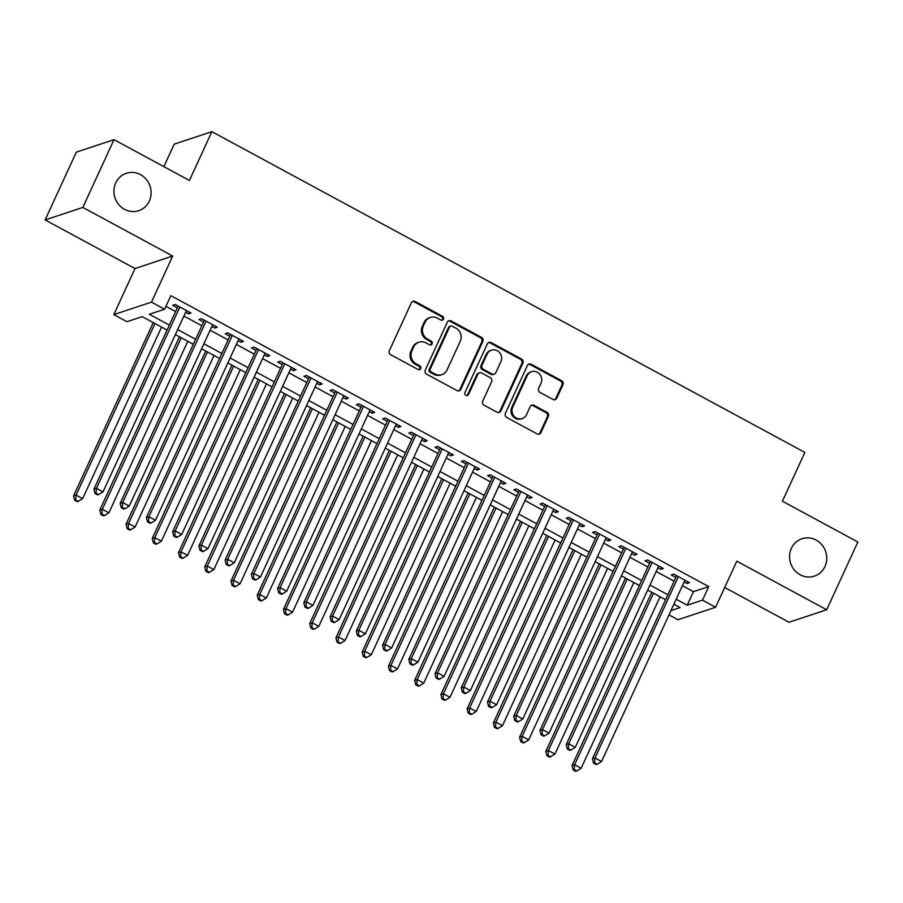<?xml version="1.0" encoding="UTF-8"?>
<svg xmlns="http://www.w3.org/2000/svg" width="903" height="903" viewBox="0 0 903 903"><rect width="100%" height="100%" fill="white"/><g stroke="black" fill="none" stroke-linecap="round" stroke-linejoin="round"><path stroke-width="1.35" d="M443.486 319.131A2.111 1.987 71.7 0 0 442.538 316.298L415.177 301.5A3.025 2.833 71.7 0 0 411.373 302.765L389.351 350.657A3.025 2.833 71.7 0 0 390.694 354.71L418.066 369.508A2.111 1.987 71.7 0 0 420.719 368.627A2.111 1.987 71.7 0 0 419.771 365.783L416.238 363.875A9.673 9.064 71.7 0 1 411.903 350.895L413.743 346.91A9.673 9.064 71.7 0 1 418.947 342.192A9.673 9.064 71.7 0 1 425.9 342.847L429.444 344.765A2.111 1.987 71.7 0 0 432.108 343.874A2.111 1.987 71.7 0 0 431.16 341.041L427.616 339.122A9.673 9.064 71.7 0 1 423.293 326.152L425.121 322.168A9.673 9.064 71.7 0 1 430.325 317.438A9.673 9.064 71.7 0 1 437.278 318.104L440.822 320.023A2.111 1.987 71.7 0 0 443.486 319.131M441.815 320.26A2.111 1.987 71.7 0 0 441.522 316.637L414.161 301.839A3.025 2.833 71.7 0 0 412.502 301.512M419.048 369.756A2.111 1.987 71.7 0 0 418.755 366.121L415.211 364.214L416.238 363.875M430.426 345.002A2.111 1.987 71.7 0 0 430.133 341.379L426.6 339.46L427.616 339.122M791.367 548.358A19.697 18.466 71.7 0 0 794.347 569.974A19.697 18.466 71.7 0 0 814.359 576.137A19.697 18.466 71.7 0 0 824.947 566.52A19.697 18.466 71.7 0 0 821.967 544.904A19.697 18.466 71.7 0 0 801.954 538.741A19.697 18.466 71.7 0 0 791.367 548.358M115.731 182.914A19.697 18.466 71.7 0 0 118.722 204.541A19.697 18.466 71.7 0 0 138.735 210.692A19.697 18.466 71.7 0 0 149.322 201.076A19.697 18.466 71.7 0 0 146.342 179.46A19.697 18.466 71.7 0 0 126.33 173.297A19.697 18.466 71.7 0 0 115.731 182.914M552.963 399.442A3.025 2.833 71.7 0 0 556.756 398.178L562.941 384.746A3.025 2.833 71.7 0 0 561.587 380.694L531.201 364.248A3.025 2.833 71.7 0 0 527.397 365.523L505.364 413.416A3.025 2.833 71.7 0 0 506.718 417.468L537.116 433.903A3.025 2.833 71.7 0 0 540.908 432.639L548.381 416.407A3.025 2.833 71.7 0 0 547.026 412.355L534.023 405.323A3.025 2.833 71.7 0 0 530.219 406.587L526.517 414.635A8.082 7.574 71.7 0 1 513.965 416.057A8.082 7.574 71.7 0 1 512.735 407.185L527.239 375.648A8.082 7.574 71.7 0 1 539.791 374.237A8.082 7.574 71.7 0 1 541.021 383.109L538.606 388.358A3.025 2.833 71.7 0 0 539.949 392.41L552.963 399.442M682.42 585.686L693.459 591.657L708.731 586.6L702.5 600.145L715.616 607.245L677.939 619.74L668.976 614.898M114.004 139.66L82.839 207.43L45.15 219.926L76.315 152.155L114.004 139.66L189.438 180.465L211.878 131.669L804.855 452.414L782.416 501.199L857.85 542.003L826.685 609.773L736.814 561.169L715.616 607.245M45.15 219.926L135.01 268.541L172.699 256.034L82.839 207.43M172.699 256.034L151.501 302.121L164.617 309.221L149.345 314.278L169.369 325.114M708.731 586.6L170.859 295.665L164.617 309.221M482.845 341.424A3.025 2.833 71.7 0 0 481.491 337.361L451.105 320.926A3.025 2.833 71.7 0 0 447.301 322.202L425.279 370.095A3.025 2.833 71.7 0 0 426.622 374.147L457.02 390.581A3.025 2.833 71.7 0 0 460.812 389.317L482.845 341.424L481.83 341.763A3.025 2.833 71.7 0 0 480.475 337.699L450.078 321.265A3.025 2.833 71.7 0 0 448.43 320.937M491.153 342.587L521.539 359.033A3.025 2.833 71.7 0 1 522.893 363.085L500.86 410.978A3.025 2.833 71.7 0 1 497.068 412.242L484.053 405.21A3.025 2.833 71.7 0 1 482.71 401.158L491.638 381.732A3.025 2.833 71.7 0 0 490.284 377.68L481.66 373.007A3.025 2.833 71.7 0 0 477.856 374.282L468.555 394.498A2.111 1.987 71.7 0 1 465.271 394.871A2.111 1.987 71.7 0 1 464.955 392.545L487.349 343.862A3.025 2.833 71.7 0 1 491.153 342.587L490.126 342.926L520.523 359.36L521.539 359.033M724.703 587.492L788.996 622.269L826.685 609.773M185.612 312.314L188.479 313.86L191.018 313.014L175.284 304.503L172.733 305.338L177.327 307.821M211.855 326.502L214.711 328.049L217.262 327.202L201.516 318.691L198.976 319.538L203.559 322.021M238.087 340.691L240.954 342.237L243.494 341.402L227.759 332.88L225.208 333.726L229.802 336.209M264.331 354.879L267.186 356.437L269.737 355.59L253.991 347.079L251.452 347.915L256.034 350.398M290.563 369.079L293.43 370.625L295.97 369.779L280.235 361.268L277.684 362.114L282.278 364.598M316.806 383.267L319.662 384.813L322.213 383.978L306.467 375.456L303.927 376.303L308.51 378.786M343.038 397.455L345.905 399.013L348.445 398.167L332.71 389.644L330.159 390.491L334.753 392.974M369.282 411.655L372.138 413.202L374.689 412.355L358.942 403.844L356.403 404.691L360.986 407.174M395.514 425.844L398.381 427.39L400.921 426.543L385.186 418.033L382.635 418.879L387.229 421.362M421.757 440.032L424.613 441.59L427.164 440.743L411.418 432.221L408.878 433.068L413.461 435.551M447.99 454.232L450.857 455.778L453.408 454.931L437.662 446.421L435.111 447.256L439.705 449.75M474.233 468.42L477.089 469.966L479.64 469.12L463.894 460.609L461.354 461.456L465.948 463.939M500.465 482.608L503.332 484.155L505.883 483.319L490.137 474.797L487.586 475.644L492.18 478.127M526.709 496.808L529.564 498.354L532.115 497.508L516.369 488.997L513.83 489.832L518.424 492.316M552.941 510.996L555.808 512.543L558.359 511.696L542.613 503.185L540.062 504.032L544.656 506.515M579.184 525.185L582.051 526.731L584.591 525.896L568.845 517.374L566.305 518.22L570.899 520.704M605.416 539.373L608.283 540.931L610.834 540.084L595.088 531.574L592.537 532.409L597.131 534.892M631.66 553.573L634.527 555.119L637.066 554.273L621.32 545.762L618.781 546.608L623.375 549.092M657.892 567.761L660.759 569.308L663.31 568.472L647.564 559.95L645.013 560.797L649.607 563.28M165.949 306.343L175.611 311.558M183.896 316.05L201.843 325.757M210.128 330.238L228.087 339.946M236.372 344.427L254.319 354.134M262.604 358.615L280.562 368.334M288.847 372.815L306.794 382.522M315.079 387.003L333.038 396.71M341.323 401.192L359.27 410.91M367.555 415.391L385.513 425.099M393.798 429.58L411.745 439.287M420.03 443.768L437.989 453.475M446.274 457.968L464.221 467.675M472.517 472.156L490.464 481.863M498.749 486.345L516.697 496.052M524.993 500.544L542.94 510.251M551.225 514.733L569.172 524.44M577.468 528.921L595.416 538.628M603.701 543.109L621.648 552.828M629.944 557.309L647.891 567.016M656.176 571.497L674.123 581.205M684.135 581.95L687.002 583.507L689.542 582.661L673.796 574.139L671.256 574.985L675.85 577.468M211.878 131.669L174.2 144.164L163.861 166.637M167.078 330.092L142.211 316.648L126.939 321.716L113.823 314.616L151.501 302.121M135.01 268.541L113.823 314.616M676.178 599.242L687.228 605.213L702.5 600.145M177.665 329.595L195.612 339.302M203.897 343.795L221.845 353.502M230.141 357.983L248.088 367.69M256.373 372.171L274.32 381.879M282.616 386.371L300.564 396.078M308.849 400.56L326.796 410.267M335.092 414.748L353.039 424.455M361.324 428.936L379.271 438.655M387.568 443.136L405.515 452.843M413.8 457.324L431.747 467.032M440.043 471.513L457.99 481.231M466.275 485.712L484.234 495.42M492.519 499.901L510.466 509.608M518.751 514.089L536.709 523.796M544.994 528.289L562.941 537.996M571.227 542.477L589.185 552.184M597.47 556.666L615.417 566.373M623.702 570.865L641.661 580.573M649.946 585.054L667.893 594.761M670.952 610.609L680.094 607.584L673.886 604.22M665.601 599.739L647.654 590.031M639.369 585.55L621.411 575.843M613.126 571.362L595.179 561.655M586.894 557.162L568.935 547.455M560.65 542.974L542.703 533.267M534.418 528.786L516.46 519.078M508.175 514.586L490.227 504.879M481.942 500.397L463.984 490.69M455.699 486.209L437.752 476.502M429.467 472.021L411.508 462.302M403.223 457.821L385.276 448.114M376.98 443.633L359.033 433.925M350.748 429.444L332.801 419.726M324.504 415.245L306.557 405.537M298.272 401.056L280.325 391.349M272.029 386.868L254.082 377.161M245.797 372.668L227.849 362.961M219.553 358.48L201.606 348.772M193.321 344.291L175.374 334.584M693.459 591.657L687.228 605.213M188.479 313.86L189.291 312.077M214.711 328.049L215.535 326.265M240.954 342.237L241.767 340.465M267.186 356.437L268.01 354.653M293.43 370.625L294.243 368.842M319.662 384.813L320.486 383.041M345.905 399.013L346.718 397.23M372.138 413.202L372.962 411.418M398.381 427.39L399.194 425.618M424.613 441.59L425.437 439.806M450.857 455.778L451.669 453.995M477.089 469.966L477.913 468.194M503.332 484.155L504.145 482.383M529.564 498.354L530.388 496.571M555.808 512.543L556.62 510.759M582.051 526.731L582.864 524.959M608.283 540.931L609.107 539.147M634.527 555.119L635.34 553.336M660.759 569.308L661.583 567.535M687.002 583.507L687.815 581.724M430.325 317.438L429.309 317.777A9.673 9.064 71.7 0 0 424.105 322.495L425.121 322.168M426.6 339.46A9.673 9.064 71.7 0 1 422.277 326.491L424.105 322.495M418.947 342.192L417.92 342.53A9.673 9.064 71.7 0 0 412.727 347.249L413.743 346.91M415.211 364.214A9.673 9.064 71.7 0 1 410.888 351.233L412.727 347.249M458.668 390.909A3.025 2.833 71.7 0 0 459.796 389.656L481.83 341.763M452.222 326.186A2.111 1.987 71.7 0 0 449.559 327.078L430.223 369.113A2.111 1.987 71.7 0 0 431.171 371.946L434.907 373.966A9.673 9.064 71.7 0 0 441.86 374.632A9.673 9.064 71.7 0 0 447.064 369.914L460.282 341.176A9.673 9.064 71.7 0 0 455.959 328.207L452.222 326.186M450.699 326.039L449.683 326.378A2.111 1.987 71.7 0 0 448.543 327.417L449.559 327.078M441.86 374.632L440.845 374.971A9.673 9.064 71.7 0 1 433.891 374.305L430.155 372.284A2.111 1.987 71.7 0 1 429.207 369.451L448.543 327.417M498.716 412.569A3.025 2.833 71.7 0 0 499.844 411.316L521.878 363.424A3.025 2.833 71.7 0 0 520.523 359.36M479.482 372.804L478.466 373.142A3.025 2.833 71.7 0 0 476.84 374.621L467.54 394.837L468.555 394.498M466.885 395.627A2.111 1.987 71.7 0 0 467.54 394.837M500.905 361.572A8.082 7.574 71.7 0 0 491.48 350.172A8.082 7.574 71.7 0 0 487.135 354.123L482.021 365.23A3.025 2.833 71.7 0 0 483.376 369.282L492 373.955A3.025 2.833 71.7 0 0 495.803 372.679L500.905 361.572M491.48 350.172L490.453 350.511A8.082 7.574 71.7 0 0 486.107 354.461L487.135 354.123M494.178 374.158L493.162 374.497A3.025 2.833 71.7 0 1 490.984 374.293L482.36 369.62A3.025 2.833 71.7 0 1 481.006 365.568L486.107 354.461M490.126 342.926A3.025 2.833 71.7 0 0 488.478 342.598M531.585 371.709L530.569 372.047A8.082 7.574 71.7 0 0 526.223 375.987L527.239 375.648M522.171 418.574L521.155 418.913A8.082 7.574 71.7 0 1 511.719 407.524L526.223 375.987M538.764 434.23A3.025 2.833 71.7 0 0 539.892 432.977L547.353 416.746A3.025 2.833 71.7 0 0 546.01 412.694L532.996 405.65A3.025 2.833 71.7 0 0 531.348 405.334M554.611 399.769A3.025 2.833 71.7 0 0 555.74 398.516L561.926 385.084A3.025 2.833 71.7 0 0 560.571 381.032L530.174 364.586A3.025 2.833 71.7 0 0 528.526 364.27M153.262 322.619L73.549 495.928L76.089 495.081L82.647 498.637L161.547 327.1M154.989 323.556L76.089 495.081L75.671 499.923L74.656 500.262L77.286 501.684L78.301 501.346L75.671 499.923M82.647 498.637L78.301 501.346M74.656 500.262L73.549 495.928M178.139 306.049L93.912 489.178L96.463 488.331L179.866 306.986M96.045 493.173L95.029 493.512L97.648 494.923L98.664 494.584L96.045 493.173L96.463 488.331L103.021 491.875L186.436 310.53M93.912 489.178L95.029 493.512M98.664 494.584L103.021 491.875M179.494 336.808L99.781 510.116L102.332 509.269L108.891 512.825L187.779 341.289M181.221 337.745L102.332 509.269L101.915 514.112L100.899 514.45L103.518 515.873L104.534 515.534L101.915 514.112M108.891 512.825L104.534 515.534M100.899 514.45L99.781 510.116M205.737 351.007L126.025 524.316L128.565 523.469L135.123 527.013L214.022 355.489M207.464 351.933L128.565 523.469L128.147 528.311L127.131 528.65L129.761 530.061L130.777 529.722L128.147 528.311M135.123 527.013L130.777 529.722M127.131 528.65L126.025 524.316M231.969 365.196L152.257 538.504L154.808 537.657L161.366 541.202L240.254 369.677M233.696 366.133L154.808 537.657L154.39 542.5L153.375 542.838L155.993 544.261L157.009 543.922L154.39 542.5M161.366 541.202L157.009 543.922M153.375 542.838L152.257 538.504M258.213 379.384L178.501 552.692L181.04 551.846L187.598 555.401L266.498 383.865M259.94 380.321L181.04 551.846L180.623 556.688L179.607 557.027L182.237 558.449L183.253 558.11L180.623 556.688M187.598 555.401L183.253 558.11M179.607 557.027L178.501 552.692M204.383 320.238L120.155 503.366L122.695 502.519L206.11 321.175M122.277 507.362L121.262 507.7L123.892 509.123L124.907 508.784L122.277 507.362L122.695 502.519L129.253 506.064L212.668 324.719M120.155 503.366L121.262 507.7M124.907 508.784L129.253 506.064M230.615 334.426L146.388 517.554L148.939 516.708L232.342 335.363M148.521 521.55L147.505 521.889L150.124 523.311L151.14 522.972L148.521 521.55L148.939 516.708L155.497 520.263L238.911 338.918M146.388 517.554L147.505 521.889M151.14 522.972L155.497 520.263M256.858 348.626L172.631 531.743L175.171 530.908L258.585 349.563M174.753 535.75L173.737 536.089L176.367 537.499L177.383 537.161L174.753 535.75L175.171 530.908L181.74 534.452L265.143 353.107M172.631 531.743L173.737 536.089M177.383 537.161L181.74 534.452M283.091 362.814L198.863 545.943L201.414 545.096L284.817 363.751M200.997 549.938L199.981 550.277L202.599 551.699L203.615 551.361L200.997 549.938L201.414 545.096L207.972 548.64L291.387 367.295M198.863 545.943L199.981 550.277M203.615 551.361L207.972 548.64M284.445 393.584L204.733 566.892L207.284 566.046L213.842 569.59L292.73 398.065M286.172 394.509L207.284 566.046L206.866 570.888L205.85 571.227L208.469 572.637L209.485 572.299L206.866 570.888M213.842 569.59L209.485 572.299M205.85 571.227L204.733 566.892M309.334 377.002L225.107 560.131L227.646 559.284L311.061 377.939M227.229 564.127L226.213 564.465L228.843 565.888L229.859 565.549L227.229 564.127L227.646 559.284L234.216 562.84L317.619 381.484M225.107 560.131L226.213 564.465M229.859 565.549L234.216 562.84M310.688 407.772L230.976 581.08L233.516 580.234L240.074 583.778L318.973 412.253M312.415 408.709L233.516 580.234L233.098 585.076L232.082 585.415L234.712 586.837L235.728 586.499L233.098 585.076M240.074 583.778L235.728 586.499M232.082 585.415L230.976 581.08M335.566 391.202L251.339 574.319L253.89 573.484L337.304 392.128M253.472 578.326L252.456 578.654L255.075 580.076L256.091 579.737L253.472 578.326L253.89 573.484L260.448 577.028L343.862 395.683M251.339 574.319L252.456 578.654M256.091 579.737L260.448 577.028M336.921 421.961L257.208 595.269L259.759 594.422L266.317 597.978L345.206 426.442M338.648 422.897L259.759 594.422L259.342 599.265L258.326 599.603L260.944 601.026L261.96 600.687L259.342 599.265M266.317 597.978L261.96 600.687M258.326 599.603L257.208 595.269M361.81 405.391L277.582 588.519L280.122 587.672L363.537 406.327M279.716 592.515L278.688 592.853L281.318 594.264L282.334 593.937L279.716 592.515L280.122 587.672L286.691 591.217L370.095 409.872M277.582 588.519L278.688 592.853M282.334 593.937L286.691 591.217M363.164 436.149L283.452 609.457L285.991 608.622L292.549 612.166L371.449 440.641M364.891 437.086L285.991 608.622L285.574 613.464L284.558 613.803L287.188 615.214L288.204 614.875L285.574 613.464M292.549 612.166L288.204 614.875M284.558 613.803L283.452 609.457M388.042 419.579L303.814 602.707L306.365 601.861L389.78 420.516M305.948 606.703L304.932 607.042L307.551 608.464L308.566 608.125L305.948 606.703L306.365 601.861L312.923 605.416L396.338 424.06M303.814 602.707L304.932 607.042M308.566 608.125L312.923 605.416M389.396 450.349L309.684 623.657L312.235 622.81L318.793 626.355L397.692 454.83M391.123 451.286L312.235 622.81L311.817 627.653L310.801 627.991L313.42 629.414L314.436 629.075L311.817 627.653M318.793 626.355L314.436 629.075M310.801 627.991L309.684 623.657M415.64 464.537L335.927 637.845L338.467 636.999L345.036 640.554L423.925 469.018M417.367 465.474L338.467 636.999L338.049 641.841L337.033 642.18L339.663 643.602L340.679 643.263L338.049 641.841M345.036 640.554L340.679 643.263M337.033 642.18L335.927 637.845M441.872 478.725L362.159 652.034L364.71 651.198L371.268 654.743L450.168 483.218M443.599 479.662L364.71 651.198L364.293 656.029L363.277 656.368L365.896 657.79L366.911 657.452L364.293 656.029M371.268 654.743L366.911 657.452M363.277 656.368L362.159 652.034M468.115 492.925L388.403 666.233L390.943 665.387L397.512 668.931L476.4 497.406M469.842 493.862L390.943 665.387L390.525 670.229L389.509 670.568L392.139 671.979L393.155 671.651L390.525 670.229M397.512 668.931L393.155 671.651M389.509 670.568L388.403 666.233M494.347 507.114L414.635 680.422L417.186 679.575L423.744 683.131L502.644 511.595M496.074 508.05L417.186 679.575L416.768 684.418L415.752 684.756L418.371 686.178L419.387 685.84L416.768 684.418M423.744 683.131L419.387 685.84M415.752 684.756L414.635 680.422M520.591 521.302L440.878 694.61L443.418 693.764L449.987 697.319L528.876 525.783M522.318 522.239L443.418 693.764L443.012 698.606L441.985 698.945L444.615 700.367L445.63 700.028L443.012 698.606M449.987 697.319L445.63 700.028M441.985 698.945L440.878 694.61M546.823 535.502L467.111 708.81L469.662 707.963L476.22 711.508L555.119 539.983M548.55 536.427L469.662 707.963L469.244 712.806L468.228 713.144L470.847 714.555L471.863 714.217L469.244 712.806M476.22 711.508L471.863 714.217M468.228 713.144L467.111 708.81M573.066 549.69L493.354 722.998L495.894 722.152L502.463 725.696L581.351 554.171M574.793 550.627L495.894 722.152L495.487 726.994L494.46 727.333L497.09 728.755L498.106 728.416L495.487 726.994M502.463 725.696L498.106 728.416M494.46 727.333L493.354 722.998M599.299 563.878L519.586 737.187L522.137 736.34L528.695 739.896L607.595 568.359M601.037 564.815L522.137 736.34L521.72 741.182L520.704 741.521L523.322 742.943L524.35 742.605L521.72 741.182M528.695 739.896L524.35 742.605M520.704 741.521L519.586 737.187M625.542 578.078L545.83 751.386L548.381 750.54L554.939 754.084L633.827 582.559M627.269 579.004L548.381 750.54L547.963 755.382L546.936 755.721L549.566 757.132L550.582 756.793L547.963 755.382M554.939 754.084L550.582 756.793M546.936 755.721L545.83 751.386M651.774 592.266L572.062 765.575L574.613 764.728L581.171 768.272L660.07 596.748M653.512 593.203L574.613 764.728L574.195 769.57L573.179 769.909L575.798 771.331L576.825 770.993L574.195 769.57M581.171 768.272L576.825 770.993M573.179 769.909L572.062 765.575M414.285 433.779L330.058 616.896L332.597 616.06L416.012 434.704M332.191 620.892L331.164 621.23L333.794 622.652L334.81 622.314L332.191 620.892L332.597 616.06L339.167 619.605L422.57 438.26M330.058 616.896L331.164 621.23M334.81 622.314L339.167 619.605M440.529 447.967L356.29 631.095L358.841 630.249L442.256 448.904M358.423 635.091L357.407 635.43L360.026 636.841L361.053 636.502L358.423 635.091L358.841 630.249L365.399 633.793L448.814 452.448M356.29 631.095L357.407 635.43M361.053 636.502L365.399 633.793M466.761 462.155L382.533 645.284L385.084 644.437L468.488 463.092M384.667 649.28L383.64 649.618L386.27 651.04L387.285 650.702L384.667 649.28L385.084 644.437L391.642 647.982L475.046 466.637M382.533 645.284L383.64 649.618M387.285 650.702L391.642 647.982M493.004 476.355L408.766 659.472L411.316 658.626L494.731 477.281M410.899 663.468L409.883 663.807L412.502 665.229L413.529 664.89L410.899 663.468L411.316 658.626L417.875 662.181L501.289 480.836M408.766 659.472L409.883 663.807M413.529 664.89L417.875 662.181M519.236 490.543L435.009 673.672L437.56 672.825L520.963 491.48M437.142 677.668L436.115 678.006L438.745 679.417L439.761 679.079L437.142 677.668L437.56 672.825L444.118 676.37L527.521 495.025M435.009 673.672L436.115 678.006M439.761 679.079L444.118 676.37M545.48 504.732L461.241 687.86L463.792 687.014L547.207 505.669M463.374 691.856L462.359 692.195L464.977 693.617L466.004 693.278L463.374 691.856L463.792 687.014L470.35 690.558L553.765 509.213M461.241 687.86L462.359 692.195M466.004 693.278L470.35 690.558M571.712 518.92L487.485 702.049L490.036 701.202L573.439 519.857M489.618 706.044L488.591 706.383L491.221 707.805L492.237 707.467L489.618 706.044L490.036 701.202L496.594 704.758L579.997 523.413M487.485 702.049L488.591 706.383M492.237 707.467L496.594 704.758M597.955 533.12L513.728 716.237L516.268 715.402L599.682 534.057M515.85 720.244L514.834 720.583L517.453 721.994L518.48 721.655L515.85 720.244L516.268 715.402L522.826 718.946L606.24 537.601M513.728 716.237L514.834 720.583M518.48 721.655L522.826 718.946M624.187 547.308L539.96 730.437L542.511 729.59L625.914 548.245M542.093 734.432L541.066 734.771L543.696 736.193L544.712 735.855L542.093 734.432L542.511 729.59L549.069 733.134L632.472 551.789M539.96 730.437L541.066 734.771M544.712 735.855L549.069 733.134M650.431 561.497L566.204 744.625L568.743 743.779L652.158 562.434M568.326 748.621L567.31 748.959L569.928 750.382L570.956 750.043L568.326 748.621L568.743 743.779L575.301 747.334L658.716 565.978M566.204 744.625L567.31 748.959M570.956 750.043L575.301 747.334M676.663 575.696L592.436 758.813L594.987 757.978L678.39 576.622M594.569 762.821L593.542 763.148L596.172 764.57L597.188 764.231L594.569 762.821L594.987 757.978L601.545 761.522L684.948 580.178M592.436 758.813L593.542 763.148M597.188 764.231L601.545 761.522M441.522 316.637L442.538 316.298M418.755 366.121L419.771 365.783M430.133 341.379L431.16 341.041M422.277 326.491L423.293 326.152M410.888 351.233L411.903 350.895M414.161 301.839L415.177 301.5M459.796 389.656L460.812 389.317M450.078 321.265L451.105 320.926M480.475 337.699L481.491 337.361M429.207 369.451L430.223 369.113M430.155 372.284L431.171 371.946M433.891 374.305L434.907 373.966M521.878 363.424L522.893 363.085M499.844 411.316L500.86 410.978M476.84 374.621L477.856 374.282M481.006 365.568L482.021 365.23M482.36 369.62L483.376 369.282M490.984 374.293L492 373.955M511.719 407.524L512.735 407.185M532.996 405.65L534.023 405.323M546.01 412.694L547.026 412.355M547.353 416.746L548.381 416.407M539.892 432.977L540.908 432.639M530.174 364.586L531.201 364.248M560.571 381.032L561.587 380.694M561.926 385.084L562.941 384.746M555.74 398.516L556.756 398.178"/></g></svg>
